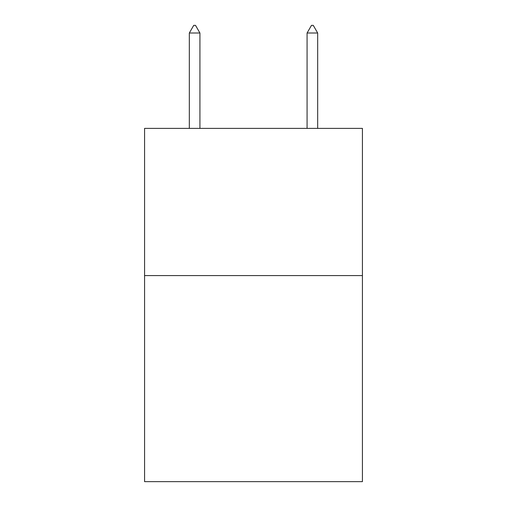 <?xml version="1.0" encoding="UTF-8"?>
<svg xmlns="http://www.w3.org/2000/svg" width="507" height="507" viewBox="0 0 507 507"><rect width="100%" height="100%" fill="white"/><g stroke="black" fill="none" stroke-linecap="round" stroke-linejoin="round"><path stroke-width="0.76" d="M362.423 275.58L362.423 481.65L144.577 481.65L144.577 128.385L362.423 128.385L362.423 275.58L144.577 275.58M199.923 33.006L195.506 25.35L193.737 25.35L189.326 33.006L199.923 33.006L199.923 128.385M189.326 33.006L189.326 128.385M311.494 25.35L313.263 25.35L317.674 33.006L307.077 33.006L311.494 25.35M317.674 128.385L317.674 33.006M307.077 128.385L307.077 33.006"/></g></svg>

